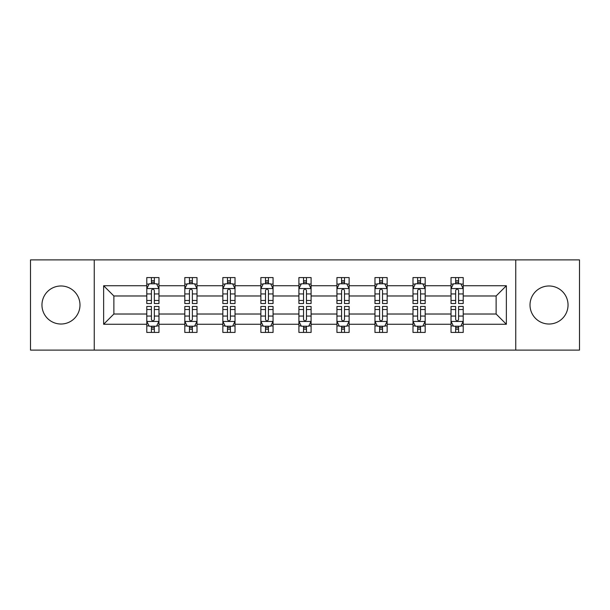 <?xml version="1.0" encoding="UTF-8"?>
<svg xmlns="http://www.w3.org/2000/svg" width="610" height="610" viewBox="0 0 610 610"><rect width="100%" height="100%" fill="white"/><g stroke="black" fill="none" stroke-linecap="round" stroke-linejoin="round"><path stroke-width="0.91" d="M549.03 285.983A19.017 19.017 0 0 0 530.014 305A19.017 19.017 0 0 0 549.03 324.017A19.017 19.017 0 0 0 568.04 305A19.017 19.017 0 0 0 549.03 285.983M60.969 285.983A19.017 19.017 0 0 0 41.96 305A19.017 19.017 0 0 0 60.969 324.017A19.017 19.017 0 0 0 79.986 305A19.017 19.017 0 0 0 60.969 285.983M515.747 259.898L30.5 259.898L30.5 350.102L579.5 350.102L579.5 259.898L515.747 259.898L515.747 350.102M463.219 324.261L463.219 314.02L496.128 314.02L506.369 324.261L463.219 324.261L463.219 332.427L458.583 332.427L458.583 326.213M94.253 350.102L94.253 259.898M451.026 324.261L425.185 324.261L425.185 314.02L451.026 314.02L451.026 332.427L463.219 332.427L463.219 325.915L460.924 325.915M425.185 324.261L425.185 332.427L420.557 332.427L420.557 326.213M412.993 324.261L387.152 324.261L387.152 314.02L412.993 314.02L412.993 332.427L425.185 332.427L425.185 325.915L422.89 325.915M387.152 324.261L387.152 332.427L382.523 332.427L382.523 326.213M374.967 324.261L349.126 324.261L349.126 314.02L374.967 314.02L374.967 332.427L387.152 332.427L387.152 325.915L384.864 325.915M349.126 324.261L349.126 332.427L344.49 332.427L344.49 326.213M336.933 324.261L311.092 324.261L311.092 314.02L336.933 314.02L336.933 332.427L349.126 332.427L349.126 325.915L346.831 325.915M311.092 324.261L311.092 332.427L306.464 332.427L306.464 326.213M298.908 324.261L273.066 324.261L273.066 314.02L298.908 314.02L298.908 332.427L311.092 332.427L311.092 325.915L308.805 325.915M273.066 324.261L273.066 332.427L268.43 332.427L268.43 326.213M260.874 324.261L235.033 324.261L235.033 314.02L260.874 314.02L260.874 332.427L273.066 332.427L273.066 325.915L270.771 325.915M235.033 324.261L235.033 332.427L230.405 332.427L230.405 326.213M222.848 324.261L197.007 324.261L197.007 314.02L222.848 314.02L222.848 332.427L235.033 332.427L235.033 325.915L232.745 325.915M197.007 324.261L197.007 332.427L192.371 332.427L192.371 326.213M184.815 324.261L158.974 324.261L158.974 314.02L184.815 314.02L184.815 332.427L197.007 332.427L197.007 325.915L194.712 325.915M158.974 324.261L158.974 332.427L154.345 332.427L154.345 326.213M146.781 324.261L103.631 324.261L103.631 285.739L146.781 285.739L146.781 295.98L113.872 295.98L113.872 314.02L146.781 314.02L146.781 332.427L158.974 332.427L158.974 325.915L156.678 325.915M149.076 284.085L146.781 284.085L146.781 277.573L146.781 285.739M151.417 283.787L151.417 277.573L146.781 277.573L158.974 277.573L158.974 285.739L184.815 285.739L184.815 277.573L197.007 277.573L197.007 285.739L222.848 285.739L222.848 277.573L235.033 277.573L235.033 285.739L260.874 285.739L260.874 277.573L273.066 277.573L273.066 285.739L298.908 285.739L298.908 277.573L311.092 277.573L311.092 285.739L336.933 285.739L336.933 277.573L349.126 277.573L349.126 285.739L374.967 285.739L374.967 277.573L387.152 277.573L387.152 285.739L412.993 285.739L412.993 277.573L425.185 277.573L425.185 285.739L451.026 285.739L451.026 277.573L463.219 277.573L463.219 285.739L506.369 285.739L506.369 324.261M451.026 285.739L451.026 295.98L425.185 295.98L425.185 285.739M412.993 285.739L412.993 295.98L387.152 295.98L387.152 285.739M374.967 285.739L374.967 295.98L349.126 295.98L349.126 285.739M336.933 285.739L336.933 295.98L311.092 295.98L311.092 285.739M298.908 285.739L298.908 295.98L273.066 295.98L273.066 285.739M260.874 285.739L260.874 295.98L235.033 295.98L235.033 285.739M222.848 285.739L222.848 295.98L197.007 295.98L197.007 285.739M184.815 285.739L184.815 295.98L158.974 295.98L158.974 285.739M103.631 285.739L113.872 295.98M496.128 314.02L496.128 295.98L463.219 295.98L463.219 285.739M455.655 283.665L458.583 283.665M417.629 283.665L420.557 283.665M379.595 283.665L382.523 283.665M341.569 283.665L344.49 283.665M303.536 283.665L306.464 283.665M265.51 283.665L268.43 283.665M227.477 283.665L230.405 283.665M189.443 283.665L192.371 283.665M151.417 283.665L154.345 283.665M151.417 326.335L154.345 326.335M189.443 326.335L192.371 326.335M227.477 326.335L230.405 326.335M265.51 326.335L268.43 326.335M303.536 326.335L306.464 326.335M341.569 326.335L344.49 326.335M379.595 326.335L382.523 326.335M417.629 326.335L420.557 326.335M455.655 326.335L458.583 326.335M113.872 314.02L103.631 324.261M506.369 285.739L496.128 295.98M154.345 280.745L151.417 280.745M146.781 300.478L146.781 303.536L151.417 303.536L151.417 300.478L146.781 300.478L146.781 295.98M158.974 295.98L158.974 303.536L154.345 303.536L154.345 290.497C153.369 288.614 152.393 288.614 151.417 290.497L151.417 300.478M156.678 284.085L158.974 284.085L158.974 277.573L154.345 277.573L154.345 283.787M158.974 288.667L156.534 283.787L149.221 283.787L146.781 288.667M151.417 329.255L154.345 329.255M158.974 309.522L158.974 306.464L154.345 306.464L154.345 309.522L158.974 309.522L158.974 314.02M146.781 314.02L146.781 306.464L151.417 306.464L151.417 319.503C152.393 321.386 153.369 321.386 154.345 319.503L154.345 309.522M149.076 325.915L146.781 325.915L146.781 332.427L151.417 332.427L151.417 326.213M146.781 321.333L149.221 326.213L156.534 326.213L158.974 321.333M192.371 280.745L189.443 280.745M187.11 284.085L184.815 284.085L184.815 277.573L189.443 277.573L189.443 283.787M184.815 300.478L184.815 303.536L189.443 303.536L189.443 300.478L184.815 300.478L184.815 295.98M197.007 295.98L197.007 303.536L192.371 303.536L192.371 290.497C191.395 288.614 190.427 288.614 189.443 290.497L189.443 300.478M194.712 284.085L197.007 284.085L197.007 277.573L192.371 277.573L192.371 283.787M197.007 288.667L194.567 283.787L187.255 283.787L184.815 288.667M230.405 280.745L227.477 280.745M225.136 284.085L222.848 284.085L222.848 277.573L227.477 277.573L227.477 283.787M222.848 300.478L222.848 303.536L227.477 303.536L227.477 300.478L222.848 300.478L222.848 295.98M235.033 295.98L235.033 303.536L230.405 303.536L230.405 290.497C229.429 288.614 228.453 288.614 227.477 290.497L227.477 300.478M232.745 284.085L235.033 284.085L235.033 277.573L230.405 277.573L230.405 283.787M235.033 288.667L232.593 283.787L225.281 283.787L222.848 288.667M189.443 329.255L192.371 329.255M197.007 309.522L197.007 306.464L192.371 306.464L192.371 309.522L197.007 309.522L197.007 314.02M184.815 314.02L184.815 306.464L189.443 306.464L189.443 319.503C190.419 321.386 191.395 321.386 192.371 319.503L192.371 309.522M187.11 325.915L184.815 325.915L184.815 332.427L189.443 332.427L189.443 326.213M184.815 321.333L187.255 326.213L194.567 326.213L197.007 321.333M227.477 329.255L230.405 329.255M235.033 309.522L235.033 306.464L230.405 306.464L230.405 309.522L235.033 309.522L235.033 314.02M222.848 314.02L222.848 306.464L227.477 306.464L227.477 319.503C228.453 321.386 229.429 321.386 230.405 319.503L230.405 309.522M225.136 325.915L222.848 325.915L222.848 332.427L227.477 332.427L227.477 326.213M222.848 321.333L225.281 326.213L232.593 326.213L235.033 321.333M268.43 280.745L265.51 280.745M263.169 284.085L260.874 284.085L260.874 277.573L265.51 277.573L265.51 283.787M260.874 300.478L260.874 303.536L265.51 303.536L265.51 300.478L260.874 300.478L260.874 295.98M273.066 295.98L273.066 303.536L268.43 303.536L268.43 290.497C267.462 288.614 266.486 288.614 265.51 290.497L265.51 300.478M270.771 284.085L273.066 284.085L273.066 277.573L268.43 277.573L268.43 283.787M273.066 288.667L270.627 283.787L263.314 283.787L260.874 288.667M265.51 329.255L268.43 329.255M273.066 309.522L273.066 306.464L268.43 306.464L268.43 309.522L273.066 309.522L273.066 314.02M260.874 314.02L260.874 306.464L265.51 306.464L265.51 319.503C266.478 321.386 267.454 321.386 268.43 319.503L268.43 309.522M263.169 325.915L260.874 325.915L260.874 332.427L265.51 332.427L265.51 326.213M260.874 321.333L263.314 326.213L270.627 326.213L273.066 321.333M306.464 280.745L303.536 280.745M301.195 284.085L298.908 284.085L298.908 277.573L303.536 277.573L303.536 283.787M298.908 300.478L298.908 303.536L303.536 303.536L303.536 300.478L298.908 300.478L298.908 295.98M311.092 295.98L311.092 303.536L306.464 303.536L306.464 290.497C305.488 288.614 304.512 288.614 303.536 290.497L303.536 300.478M308.805 284.085L311.092 284.085L311.092 277.573L306.464 277.573L306.464 283.787M311.092 288.667L308.66 283.787L301.34 283.787L298.908 288.667M303.536 329.255L306.464 329.255M311.092 309.522L311.092 306.464L306.464 306.464L306.464 309.522L311.092 309.522L311.092 314.02M298.908 314.02L298.908 306.464L303.536 306.464L303.536 319.503C304.512 321.386 305.488 321.386 306.464 319.503L306.464 309.522M301.195 325.915L298.908 325.915L298.908 332.427L303.536 332.427L303.536 326.213M298.908 321.333L301.34 326.213L308.66 326.213L311.092 321.333M344.49 280.745L341.569 280.745M339.229 284.085L336.933 284.085L336.933 277.573L341.569 277.573L341.569 283.787M336.933 300.478L336.933 303.536L341.569 303.536L341.569 300.478L336.933 300.478L336.933 295.98M349.126 295.98L349.126 303.536L344.49 303.536L344.49 290.497C343.521 288.614 342.546 288.614 341.569 290.497L341.569 300.478M346.831 284.085L349.126 284.085L349.126 277.573L344.49 277.573L344.49 283.787M349.126 288.667L346.686 283.787L339.373 283.787L336.933 288.667M341.569 329.255L344.49 329.255M349.126 309.522L349.126 306.464L344.49 306.464L344.49 309.522L349.126 309.522L349.126 314.02M336.933 314.02L336.933 306.464L341.569 306.464L341.569 319.503C342.538 321.386 343.514 321.386 344.49 319.503L344.49 309.522M339.229 325.915L336.933 325.915L336.933 332.427L341.569 332.427L341.569 326.213M336.933 321.333L339.373 326.213L346.686 326.213L349.126 321.333M382.523 280.745L379.595 280.745M377.254 284.085L374.967 284.085L374.967 277.573L379.595 277.573L379.595 283.787M374.967 300.478L374.967 303.536L379.595 303.536L379.595 300.478L374.967 300.478L374.967 295.98M387.152 295.98L387.152 303.536L382.523 303.536L382.523 290.497C381.547 288.614 380.571 288.614 379.595 290.497L379.595 300.478M384.864 284.085L387.152 284.085L387.152 277.573L382.523 277.573L382.523 283.787M387.152 288.667L384.719 283.787L377.407 283.787L374.967 288.667M379.595 329.255L382.523 329.255M387.152 309.522L387.152 306.464L382.523 306.464L382.523 309.522L387.152 309.522L387.152 314.02M374.967 314.02L374.967 306.464L379.595 306.464L379.595 319.503C380.571 321.386 381.547 321.386 382.523 319.503L382.523 309.522M377.254 325.915L374.967 325.915L374.967 332.427L379.595 332.427L379.595 326.213M374.967 321.333L377.407 326.213L384.719 326.213L387.152 321.333M420.557 280.745L417.629 280.745M415.288 284.085L412.993 284.085L412.993 277.573L417.629 277.573L417.629 283.787M412.993 300.478L412.993 303.536L417.629 303.536L417.629 300.478L412.993 300.478L412.993 295.98M425.185 295.98L425.185 303.536L420.557 303.536L420.557 290.497C419.581 288.614 418.605 288.614 417.629 290.497L417.629 300.478M422.89 284.085L425.185 284.085L425.185 277.573L420.557 277.573L420.557 283.787M425.185 288.667L422.745 283.787L415.433 283.787L412.993 288.667M417.629 329.255L420.557 329.255M425.185 309.522L425.185 306.464L420.557 306.464L420.557 309.522L425.185 309.522L425.185 314.02M412.993 314.02L412.993 306.464L417.629 306.464L417.629 319.503C418.605 321.386 419.573 321.386 420.557 319.503L420.557 309.522M415.288 325.915L412.993 325.915L412.993 332.427L417.629 332.427L417.629 326.213M412.993 321.333L415.433 326.213L422.745 326.213L425.185 321.333M458.583 280.745L455.655 280.745M453.321 284.085L451.026 284.085L451.026 277.573L455.655 277.573L455.655 283.787M451.026 300.478L451.026 303.536L455.655 303.536L455.655 300.478L451.026 300.478L451.026 295.98M463.219 295.98L463.219 303.536L458.583 303.536L458.583 290.497C457.607 288.614 456.631 288.614 455.655 290.497L455.655 300.478M460.924 284.085L463.219 284.085L463.219 277.573L458.583 277.573L458.583 283.787M463.219 288.667L460.779 283.787L453.466 283.787L451.026 288.667M455.655 329.255L458.583 329.255M463.219 309.522L463.219 306.464L458.583 306.464L458.583 309.522L463.219 309.522L463.219 314.02M451.026 314.02L451.026 306.464L455.655 306.464L455.655 319.503C456.631 321.386 457.607 321.386 458.583 319.503L458.583 309.522M453.321 325.915L451.026 325.915L451.026 332.427L455.655 332.427L455.655 326.213M451.026 321.333L453.466 326.213L460.779 326.213L463.219 321.333M158.913 288.545L146.842 288.545M158.974 300.478L154.345 300.478M151.417 293.944L146.781 293.944M158.974 293.944L154.345 293.944M154.345 282.293L151.417 282.293M146.842 321.455L158.913 321.455M146.781 309.522L151.417 309.522M154.345 316.056L158.974 316.056M146.781 316.056L151.417 316.056M151.417 327.707L154.345 327.707M196.946 288.545L184.876 288.545M197.007 300.478L192.371 300.478M189.443 293.944L184.815 293.944M197.007 293.944L192.371 293.944M192.371 282.293L189.443 282.293M234.972 288.545L222.909 288.545M235.033 300.478L230.405 300.478M227.477 293.944L222.848 293.944M235.033 293.944L230.405 293.944M230.405 282.293L227.477 282.293M184.876 321.455L196.946 321.455M184.815 309.522L189.443 309.522M192.371 316.056L197.007 316.056M184.815 316.056L189.443 316.056M189.443 327.707L192.371 327.707M222.909 321.455L234.972 321.455M222.848 309.522L227.477 309.522M230.405 316.056L235.033 316.056M222.848 316.056L227.477 316.056M227.477 327.707L230.405 327.707M273.005 288.545L260.935 288.545M273.066 300.478L268.43 300.478M265.51 293.944L260.874 293.944M273.066 293.944L268.43 293.944M268.43 282.293L265.51 282.293M260.935 321.455L273.005 321.455M260.874 309.522L265.51 309.522M268.43 316.056L273.066 316.056M260.874 316.056L265.51 316.056M265.51 327.707L268.43 327.707M311.031 288.545L298.969 288.545M311.092 300.478L306.464 300.478M303.536 293.944L298.908 293.944M311.092 293.944L306.464 293.944M306.464 282.293L303.536 282.293M298.969 321.455L311.031 321.455M298.908 309.522L303.536 309.522M306.464 316.056L311.092 316.056M298.908 316.056L303.536 316.056M303.536 327.707L306.464 327.707M349.065 288.545L336.994 288.545M349.126 300.478L344.49 300.478M341.569 293.944L336.933 293.944M349.126 293.944L344.49 293.944M344.49 282.293L341.569 282.293M336.994 321.455L349.065 321.455M336.933 309.522L341.569 309.522M344.49 316.056L349.126 316.056M336.933 316.056L341.569 316.056M341.569 327.707L344.49 327.707M387.091 288.545L375.028 288.545M387.152 300.478L382.523 300.478M379.595 293.944L374.967 293.944M387.152 293.944L382.523 293.944M382.523 282.293L379.595 282.293M375.028 321.455L387.091 321.455M374.967 309.522L379.595 309.522M382.523 316.056L387.152 316.056M374.967 316.056L379.595 316.056M379.595 327.707L382.523 327.707M425.124 288.545L413.054 288.545M425.185 300.478L420.557 300.478M417.629 293.944L412.993 293.944M425.185 293.944L420.557 293.944M420.557 282.293L417.629 282.293M413.054 321.455L425.124 321.455M412.993 309.522L417.629 309.522M420.557 316.056L425.185 316.056M412.993 316.056L417.629 316.056M417.629 327.707L420.557 327.707M463.158 288.545L451.087 288.545M463.219 300.478L458.583 300.478M455.655 293.944L451.026 293.944M463.219 293.944L458.583 293.944M458.583 282.293L455.655 282.293M451.087 321.455L463.158 321.455M451.026 309.522L455.655 309.522M458.583 316.056L463.219 316.056M451.026 316.056L455.655 316.056M455.655 327.707L458.583 327.707"/></g></svg>
